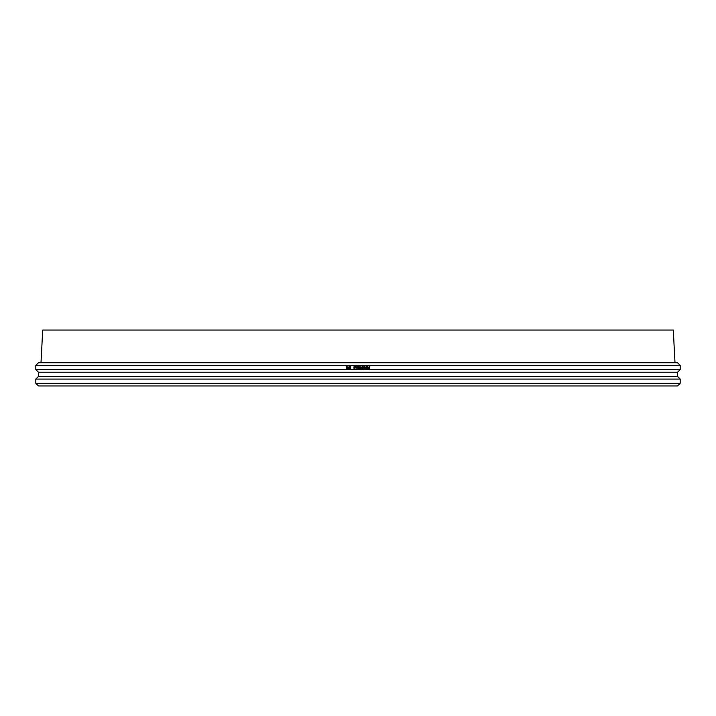 <?xml version="1.0" encoding="UTF-8"?>
<svg xmlns="http://www.w3.org/2000/svg" width="716" height="716" viewBox="0 0 716 716"><rect width="100%" height="100%" fill="white"/><g stroke="black" fill="none" stroke-linecap="round" stroke-linejoin="round"><path stroke-width="1.07" d="M348.397 368.928L349.256 366.153M349.578 368.158L350.142 368.579L349.578 368.158M350.375 367.702L350.375 368.579M349.533 368.695L349.471 367.684L350.67 366.637L350.67 368.83L349.533 368.695M350.67 368.83L350.67 366.637M354.205 367.084L354.205 367.988L354.205 367.084M354.635 366.923L354.572 368.078M355.154 366.368L354.205 366.708L355.306 367.478L355.1 368.114L353.928 368.284L353.928 366.825L354.671 366.01L355.154 366.368L354.671 366.01M354.697 366.664L355.315 367.478L354.617 368.328M354.653 366.261L354.205 366.852M357.776 366.646L358.564 367.138L358.564 368.758L357.776 368.284L358.286 368.051L357.776 366.646M358.286 368.051L358.018 366.843M358.286 368.758L358.286 368.284M361.222 368.337L360.381 368.919L360.945 366.637L361.41 368.284L360.381 368.659M360.945 366.637L360.945 368.051M362.609 367.917L363.057 367.666L362.609 367.917M363.057 368.122L363.057 367.666M362.636 367.541L362.126 366.95L362.878 367.478L363.307 366.95L363.307 368.301L362.511 368.239L362.126 366.95M363.298 368.301L362.502 368.239L362.627 367.541M363.057 366.95L362.878 367.478M361.75 367.603L362.86 366.485L363.97 367.603L362.86 368.713L361.75 367.603M362.851 368.713L363.961 367.603L362.851 366.485M362.86 368.874L361.58 367.603L362.86 366.324L364.14 367.603L362.86 368.874M362.851 368.874L361.58 367.603L362.851 366.324M366.628 368.83L367.657 368.57L367.657 367.952L366.681 367.952L367.657 367.693L367.657 366.637L367.952 368.83L366.637 368.57M367.648 366.637L367.648 367.693M367.648 368.57L367.648 367.952M368.65 368.293L369.438 367.943L369.438 368.579L368.65 368.293M369.429 368.579L369.429 367.943M368.543 367.299L369.438 366.887L369.438 367.693L368.543 367.299M369.429 367.693L369.429 366.887M369.725 368.83L368.561 368.74L368.239 367.308L369.733 366.637L369.733 368.83L368.57 368.74L368.23 367.308L369.725 366.637M364.48 368.83L364.489 366.637L364.784 368.525L365.357 367.236L366.1 368.525L366.377 366.637L366.377 368.83L365.429 367.612L364.489 368.83L364.489 366.637M365.965 368.83L365.42 367.612M366.091 366.637L366.091 368.507M365.348 367.236L364.775 368.525M360.005 368.284L360.005 366.637M358.788 366.896L359.584 367.138L359.307 368.758L358.788 366.646L359.575 367.138M359.298 368.051L359.029 366.843M359.298 368.758L359.298 368.284M357.293 368.284L357.57 366.637L357.293 368.284M357.57 368.284L357.57 366.637M355.584 367.702L355.584 366.637L356.174 368.069L356.881 366.637L356.881 368.284L355.584 367.702L356.604 368.105M356.881 368.284L356.881 366.637M355.861 366.637L356.174 368.069M346.267 368.83L346.267 366.637L347.564 368.525L347.842 366.637L347.842 368.83L346.544 367.093L346.267 368.83M346.553 368.83L346.553 367.111M347.851 368.83L347.842 366.637M346.607 366.637L347.582 368.525M358 365.384L680.2 365.384L680.2 369.572L35.8 369.572L35.8 365.384L358 365.384M41 362.717L42.709 330.058L673.291 330.058L675 362.717M35.8 383.275L38.467 385.942L677.533 385.942L680.2 383.275L680.2 379.086L35.8 379.086L35.8 383.275L680.2 383.275M35.8 379.086L38.467 376.419L677.533 376.419L680.2 379.086M38.467 376.419L38.467 372.239L677.533 372.239L680.2 369.572M35.8 365.384L38.467 362.717L677.533 362.717L680.2 365.384M677.533 376.419L677.533 372.239M38.467 372.239L35.8 369.572"/></g></svg>
